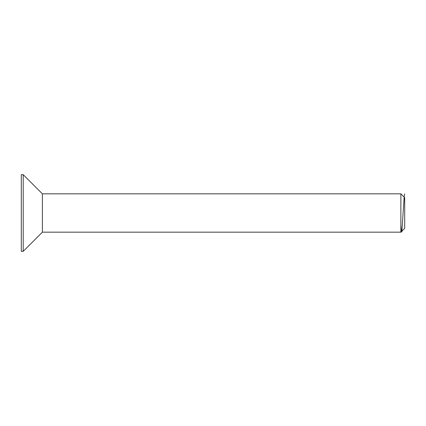 <?xml version="1.0" encoding="UTF-8"?>
<svg xmlns="http://www.w3.org/2000/svg" width="426" height="426" viewBox="0 0 426 426"><rect width="100%" height="100%" fill="white"/><g stroke="black" fill="none" stroke-linecap="round" stroke-linejoin="round"><path stroke-width="0.64" d="M21.3 251.34L21.3 174.66L23.217 174.66L23.217 251.34L21.3 251.34M400.866 232.17L400.866 193.83L404.7 197.664L404.7 228.336L400.866 232.17L42.387 232.17L23.217 251.34M42.387 232.17L42.387 193.83L23.217 174.66M404.7 193.83L404.221 196.2L401.825 232.016L401.345 230.823L400.866 225.221M400.866 193.83L42.387 193.83"/></g></svg>
